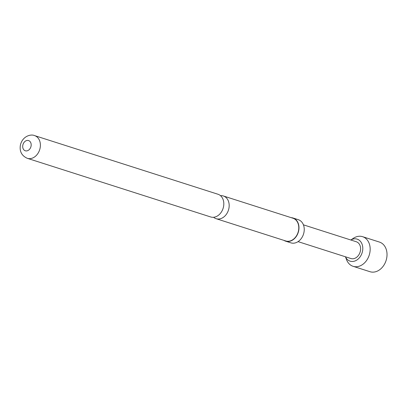 <?xml version="1.0" encoding="UTF-8"?>
<svg xmlns="http://www.w3.org/2000/svg" width="407" height="407" viewBox="0 0 407 407"><rect width="100%" height="100%" fill="white"/><g stroke="black" fill="none" stroke-linecap="round" stroke-linejoin="round"><path stroke-width="0.61" d="M220.502 195.66A11.925 9.163 107.7 0 1 223.362 195.971A11.925 9.163 107.7 0 1 228.892 208.44A11.925 9.163 107.7 0 1 216.097 218.686A11.925 9.163 107.7 0 1 213.594 217.282M350.809 239.993L353.368 238.288A15.552 11.951 107.7 0 1 362.576 236.681A15.552 11.951 107.7 0 1 369.79 252.945A15.552 11.951 107.7 0 1 353.103 266.31A15.552 11.951 107.7 0 1 346.535 259.656L345.441 256.781M362.576 236.681L379.441 242.068A15.552 11.951 107.7 0 1 386.65 258.338A15.552 11.951 107.7 0 1 369.963 271.703L353.103 266.31M350.834 239.998A11.564 8.883 107.7 0 1 359.905 240.796A11.564 8.883 107.7 0 1 362.51 251.226A11.564 8.883 107.7 0 1 354.645 261.091A11.564 8.883 107.7 0 1 345.462 256.792M303.424 224.837L356.308 241.753A8.817 6.771 107.7 0 1 360.393 250.966A8.817 6.771 107.7 0 1 350.941 258.542L298.056 241.631M210.734 216.972A11.925 9.163 -72.3 0 0 223.524 206.725A11.925 9.163 -72.3 0 0 217.999 194.256L34.575 135.597A11.925 9.163 107.7 0 1 40.105 148.067A11.925 9.163 107.7 0 1 27.31 158.318L210.734 216.972M291.234 217.674A12.159 9.341 107.7 0 1 293.045 218.004A12.159 9.341 107.7 0 1 298.682 230.723A12.159 9.341 107.7 0 1 285.638 241.173A12.159 9.341 107.7 0 1 283.969 240.389M293.045 218.004L298.316 219.694A12.159 9.341 107.7 0 1 303.953 232.407A12.159 9.341 107.7 0 1 290.908 242.857L285.638 241.173M223.362 195.971L292.974 218.228A11.925 9.163 107.7 0 1 298.504 230.703A11.925 9.163 107.7 0 1 285.709 240.949L216.097 218.686M22.823 145.177A5.357 4.116 107.7 0 1 27.981 140.446A5.357 4.116 107.7 0 1 31.054 146.174A5.357 4.116 107.7 0 1 25.89 150.905A5.357 4.116 107.7 0 1 22.823 145.177M34.575 135.597C30.784 133.806 22.304 136.304 20.386 145.172C19.399 151.404 21.708 155.789 27.31 158.318"/></g></svg>
